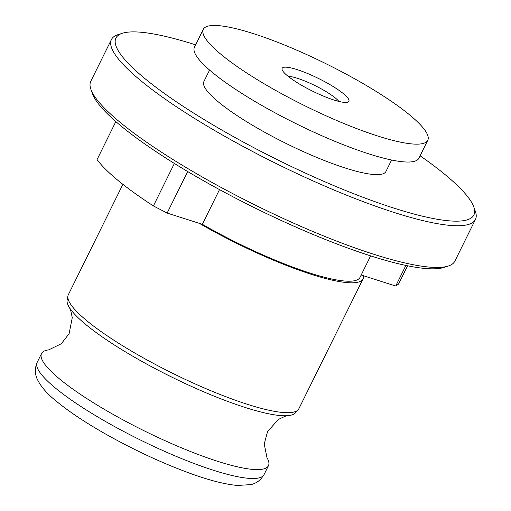 <?xml version="1.0" encoding="UTF-8"?>
<svg xmlns="http://www.w3.org/2000/svg" width="511" height="511" viewBox="0 0 511 511"><rect width="100%" height="100%" fill="white"/><g stroke="black" fill="none" stroke-linecap="round" stroke-linejoin="round"><path stroke-width="0.77" d="M338.902 101.427A30.456 5.723 26.3 0 0 332.367 95.717A30.456 5.723 26.3 0 0 288.127 76.331M287.584 75.89A37.22 6.994 26.3 0 0 320.531 94.861A37.22 6.994 26.3 0 0 347.684 102.2A37.22 6.994 26.3 0 0 318.628 78.534A37.22 6.994 26.3 0 0 282.181 69.822A37.22 6.994 26.3 0 0 287.584 75.89M409.515 114.809A125.201 23.532 -153.7 0 1 427.771 140.282A125.201 23.532 -153.7 0 1 305.099 105.905A125.201 23.532 -153.7 0 1 203.282 29.338A125.201 23.532 -153.7 0 1 288.063 46.475A125.201 23.532 -153.7 0 1 409.515 114.809M115.844 121.599L97.071 159.579A172.801 32.48 -153.7 0 0 153.396 205.927L174.385 163.456M407.586 265.784L398.503 284.154L395.712 286.026L361.188 275.007M219.506 189.6L202.35 224.31L167.148 213.074L153.396 205.927M475.454 219.462L454.841 261.172A203.033 38.165 -153.7 0 1 448.236 266.059L443.842 267.457A199.648 37.527 -153.7 0 1 254.721 207.836A199.648 37.527 -153.7 0 1 92.491 93.813L90.932 89.47A203.033 38.165 -153.7 0 1 90.805 81.255L111.424 39.545A203.033 38.165 26.3 0 0 141.023 80.859A203.033 38.165 26.3 0 0 337.975 191.663A203.033 38.165 26.3 0 0 475.454 219.462A203.033 38.165 26.3 0 0 475.326 211.247L473.767 206.91A199.648 37.527 26.3 0 0 420.106 155.791M187.678 171.536L167.148 213.074M370.641 255.877L360.031 277.339A125.201 23.532 -153.7 0 1 202.35 224.31M395.712 286.026L405.887 265.433M363.506 275.748A128.587 24.17 -153.7 0 1 363.065 278.84A128.587 24.17 -153.7 0 1 199.347 223.352M195.617 44.847A199.648 37.527 26.3 0 0 122.416 33.26A199.648 37.527 26.3 0 0 145.035 78.688A199.648 37.527 26.3 0 0 355.26 194.314A199.648 37.527 26.3 0 0 473.767 206.91M122.416 33.26L118.022 34.659A203.033 38.165 26.3 0 0 111.424 39.545M427.771 140.282L418.937 158.161A125.201 23.532 -153.7 0 1 296.265 123.783A125.201 23.532 -153.7 0 1 194.448 47.21L203.282 29.338M391.598 160.013L385.92 171.504A101.517 19.079 -153.7 0 1 286.454 143.629A101.517 19.079 -153.7 0 1 203.902 81.543L209.58 70.058M448.236 266.059A203.033 38.165 -153.7 0 1 255.915 205.428A203.033 38.165 -153.7 0 1 90.932 89.47M363.065 278.84L298.871 408.723A128.587 24.17 -153.7 0 1 298.175 409.758A128.587 24.17 -153.7 0 1 172.89 373.42A128.587 24.17 -153.7 0 1 67.925 295.965A128.587 24.17 -153.7 0 1 68.321 294.777L122.896 184.35M298.175 409.758L295.428 412.85A127.495 23.966 -153.7 0 1 288.019 415.641A127.495 23.966 -153.7 0 1 171.204 376.818A127.495 23.966 -153.7 0 1 69.419 307.603A127.495 23.966 -153.7 0 1 67.133 300.021L67.925 295.965M288.019 415.641L285.183 416.235L278.303 419.474L267.534 431.654L264.232 444.002L266.998 457.715A126.556 23.787 -153.7 0 1 268.447 465.7A126.556 23.787 -153.7 0 1 144.453 430.952A126.556 23.787 -153.7 0 1 41.538 353.555A126.556 23.787 -153.7 0 1 48.762 349.856L61.333 343.724L69.138 333.6L72.275 317.65L70.671 310.215L69.419 307.603M268.447 465.7L264.053 474.591A126.556 23.787 -153.7 0 1 140.059 439.843A126.556 23.787 -153.7 0 1 37.143 362.44L41.538 353.555M264.053 474.591L261.076 478.877C257.991 481.892 254.612 483.808 250.939 484.613L237.474 485.45C225.683 484.434 210.698 480.698 192.526 474.227C163.775 463.892 134.591 450.376 104.972 433.679C84.915 422.252 68.698 411.425 56.319 401.199C46.967 393.732 40.548 386.259 37.073 378.785C35.54 375.425 35.029 371.638 35.546 367.435L37.143 362.44"/></g></svg>

